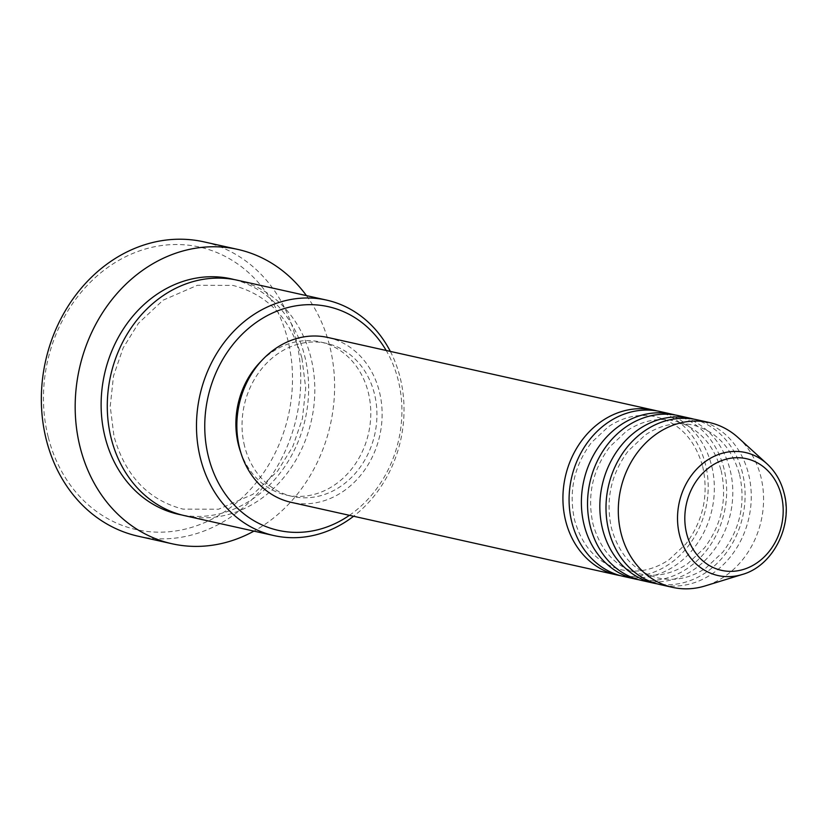 <?xml version="1.0" encoding="UTF-8"?>
<svg xmlns="http://www.w3.org/2000/svg" width="827" height="827" viewBox="0 0 827 827"><rect width="100%" height="100%" fill="white"/><g stroke="black" fill="none" stroke-linecap="round" stroke-linejoin="round"><path stroke-width="0.62" stroke-dasharray="4.13 3.1" d="M657 410.936A84.447 72.001 -77.4 0 1 705.441 464.257A84.447 72.001 -77.4 0 1 620.281 575.623M660.091 411.536A84.447 72.001 -77.4 0 1 711.592 465.632A84.447 72.001 -77.4 0 1 693.615 548.466A84.447 72.001 -77.4 0 1 623.341 576.388M675.452 415.051A84.447 72.001 -77.4 0 1 723.904 468.371A84.447 72.001 -77.4 0 1 638.744 579.737M678.553 415.65A84.447 72.001 -77.4 0 1 730.055 469.746A84.447 72.001 -77.4 0 1 712.068 552.581A84.447 72.001 -77.4 0 1 641.793 580.502M693.915 419.165A84.447 72.001 -77.4 0 1 742.357 472.486A84.447 72.001 -77.4 0 1 657.196 583.852M697.006 419.775A84.447 72.001 -77.4 0 1 748.507 473.861A84.447 72.001 -77.4 0 1 730.53 556.695A84.447 72.001 -77.4 0 1 660.256 584.617M349.439 515.324A114.612 97.72 102.6 0 0 398.169 380.079A114.612 97.72 102.6 0 0 386.188 350.483M390.334 351.403A120.639 102.858 -77.4 0 1 400.082 377.36A120.639 102.858 -77.4 0 1 353.584 516.255M48.183 436.925A144.766 123.44 -77.4 0 1 133.974 252.969A144.766 123.44 -77.4 0 1 287.775 339.783A144.766 123.44 -77.4 0 1 201.984 523.729A144.766 123.44 -77.4 0 1 48.183 436.925M138.243 536.227A150.803 128.578 102.6 0 0 263.73 486.369A150.803 128.578 102.6 0 0 295.839 338.439A150.803 128.578 102.6 0 0 203.866 241.846M237.297 280.208A120.639 102.858 -77.4 0 1 310.88 357.481A120.639 102.858 -77.4 0 1 285.181 475.814A120.639 102.858 -77.4 0 1 184.793 515.707M327.864 337.478A84.447 72.001 -77.4 0 1 379.366 391.564A84.447 72.001 -77.4 0 1 361.378 474.398A84.447 72.001 -77.4 0 1 291.104 502.32M244.596 446.208A78.42 66.863 -77.4 0 1 261.291 369.287A78.42 66.863 -77.4 0 1 326.551 343.36A78.42 66.863 -77.4 0 1 374.373 393.59A78.42 66.863 -77.4 0 1 357.678 470.511A78.42 66.863 -77.4 0 1 292.417 496.438A78.42 66.863 -77.4 0 1 244.596 446.208M261.353 360.985A78.42 66.863 -77.4 0 1 320.39 341.985A78.42 66.863 -77.4 0 1 368.222 392.215A78.42 66.863 -77.4 0 1 351.527 469.136A78.42 66.863 -77.4 0 1 286.266 495.063A78.42 66.863 -77.4 0 1 240.884 452.793M306.445 295.621A150.803 128.578 -77.4 0 1 329.684 345.986A150.803 128.578 -77.4 0 1 253.941 531.12M738.191 437.659A84.447 72.001 -77.4 0 1 760.819 476.6A84.447 72.001 -77.4 0 1 705.142 585.919M766.991 463.823A63.017 53.734 -77.4 0 1 783.872 492.892A63.017 53.734 -77.4 0 1 742.326 574.465M234.206 279.578A120.639 102.858 -77.4 0 1 304.718 356.106A120.639 102.858 -77.4 0 1 181.733 514.963M702.671 466.418C708.863 494.753 703.281 520.586 685.914 543.908L669.033 559.745C653.723 569.906 637.906 573.256 621.573 569.813C598.024 563.756 582.363 547.195 574.61 520.142C568.418 491.807 574 465.973 591.367 442.652L608.248 426.815C623.558 416.653 639.374 413.304 655.708 416.746C679.256 422.804 694.918 439.364 702.671 466.418M721.123 470.532C727.326 498.877 721.733 524.7 704.377 548.022L687.495 563.859C672.175 574.021 656.359 577.37 640.036 573.928C616.477 567.87 600.826 551.309 593.062 524.256C586.87 495.921 592.463 470.087 609.819 446.766L626.701 430.929C642.01 420.767 657.837 417.418 674.16 420.86C697.719 426.928 713.37 443.479 721.123 470.532M739.586 474.646C745.778 502.992 740.196 528.815 722.829 552.136L705.948 567.973C690.638 578.135 674.822 581.484 658.488 578.042C634.94 571.984 619.278 555.424 611.525 528.37C605.333 500.035 610.915 474.202 628.282 450.88L645.163 435.043C660.473 424.892 676.29 421.532 692.612 424.975C716.172 431.043 731.833 447.593 739.586 474.646M301.948 358.256L305.711 388.07L302.434 418.555L292.82 446.539L277.531 471.194L252.855 494.35L218.566 509.236L183.036 509.132C148.291 500.108 125.27 475.825 113.992 436.274L110.229 406.47L113.506 375.975L123.12 348.002L138.409 323.336L163.084 300.18L197.374 285.294L232.904 285.408C267.648 294.422 290.67 318.705 301.948 358.256M326.551 343.36L320.39 341.985M292.417 496.438L286.266 495.063"/><path stroke-width="1.24" d="M620.281 575.623A84.447 72.001 -77.4 0 1 617.19 575.023A84.447 72.001 -77.4 0 1 565.678 520.927A84.447 72.001 -77.4 0 1 583.666 438.093A84.447 72.001 -77.4 0 1 653.94 410.171A84.447 72.001 -77.4 0 1 657 410.936M638.744 579.737A84.447 72.001 -77.4 0 1 635.643 579.138L623.341 576.388A84.447 72.001 -77.4 0 1 571.839 522.302A84.447 72.001 -77.4 0 1 589.816 439.457A84.447 72.001 -77.4 0 1 660.091 411.536L672.392 414.286A84.447 72.001 -77.4 0 1 675.452 415.051M635.643 579.138A84.447 72.001 -77.4 0 1 584.141 525.042A84.447 72.001 -77.4 0 1 602.118 442.207A84.447 72.001 -77.4 0 1 672.392 414.286M657.196 583.852A84.447 72.001 -77.4 0 1 654.105 583.252L641.793 580.502A84.447 72.001 -77.4 0 1 590.292 526.417A84.447 72.001 -77.4 0 1 608.279 443.572A84.447 72.001 -77.4 0 1 678.553 415.65L690.855 418.4A84.447 72.001 -77.4 0 1 693.915 419.165M654.105 583.252A84.447 72.001 -77.4 0 1 602.594 529.156A84.447 72.001 -77.4 0 1 620.581 446.322A84.447 72.001 -77.4 0 1 690.855 418.4M672.558 587.366L660.256 584.617A84.447 72.001 -77.4 0 1 608.755 530.531A84.447 72.001 -77.4 0 1 626.732 447.696A84.447 72.001 -77.4 0 1 697.006 419.775L709.308 422.514A84.447 72.001 -77.4 0 1 738.191 437.659L766.991 463.823A63.017 53.734 -77.4 0 0 702.495 463.72A63.017 53.734 -77.4 0 0 679.577 535.172A63.017 53.734 -77.4 0 0 742.326 574.465L705.142 585.919A84.447 72.001 -77.4 0 1 672.558 587.366A84.447 72.001 -77.4 0 1 621.056 533.27A84.447 72.001 -77.4 0 1 639.033 450.436A84.447 72.001 -77.4 0 1 709.308 422.514M386.188 350.483A114.612 97.72 102.6 0 0 262.717 318.199A114.612 97.72 102.6 0 0 208.497 456.98A114.612 97.72 102.6 0 0 349.439 515.324M353.584 516.255A120.639 102.858 -77.4 0 1 274.006 535.596A120.639 102.858 -77.4 0 1 200.423 458.323A120.639 102.858 -77.4 0 1 226.112 339.98A120.639 102.858 -77.4 0 1 326.51 300.087A120.639 102.858 -77.4 0 1 390.334 351.403M237.711 249.392L203.866 241.846A150.803 128.578 102.6 0 0 78.379 291.714A150.803 128.578 102.6 0 0 46.271 439.633A150.803 128.578 102.6 0 0 138.243 536.227L172.078 543.773A150.803 128.578 -77.4 0 1 80.105 447.18A150.803 128.578 -77.4 0 1 112.214 299.25A150.803 128.578 -77.4 0 1 237.711 249.392A150.803 128.578 -77.4 0 1 306.445 295.621M274.006 535.596L184.793 515.707A120.639 102.858 -77.4 0 1 111.221 438.434A120.639 102.858 -77.4 0 1 136.91 320.09A120.639 102.858 -77.4 0 1 237.297 280.208L326.51 300.087M617.19 575.023L291.104 502.32A84.447 72.001 -77.4 0 1 239.603 448.234A84.447 72.001 -77.4 0 1 257.59 365.4A84.447 72.001 -77.4 0 1 327.864 337.478L653.94 410.171M240.884 452.793A78.42 66.863 -77.4 0 1 238.445 444.833A78.42 66.863 -77.4 0 1 261.353 360.985M253.941 531.12A150.803 128.578 -77.4 0 1 172.078 543.773M781.329 495.352A57.187 48.762 102.6 0 0 720.565 461.052A57.187 48.762 102.6 0 0 686.679 533.725A57.187 48.762 102.6 0 0 747.432 568.025A57.187 48.762 102.6 0 0 781.329 495.352M181.733 514.963A120.639 102.858 -77.4 0 1 105.06 437.059A120.639 102.858 -77.4 0 1 131.875 317.33A120.639 102.858 -77.4 0 1 234.206 279.578M742.326 574.465C772.852 565.999 793.217 525.993 784.099 493.192C781.06 481.345 775.354 471.555 766.991 463.823"/></g></svg>
